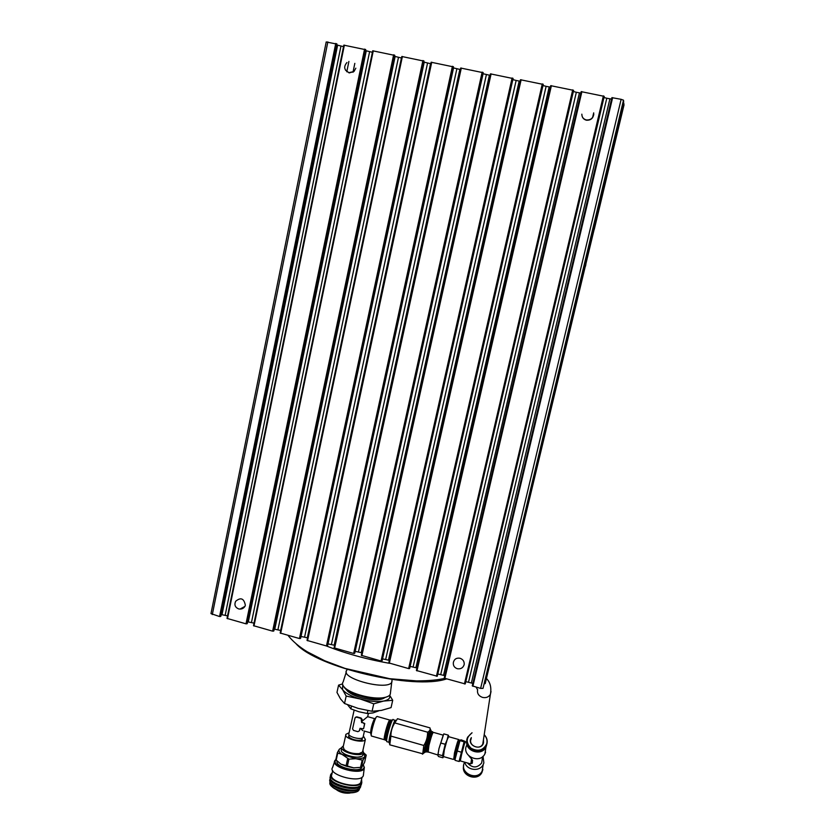 <?xml version="1.0" encoding="UTF-8"?>
<svg xmlns="http://www.w3.org/2000/svg" width="835" height="835" viewBox="0 0 835 835"><rect width="100%" height="100%" fill="white"/><g stroke="black" fill="none" stroke-linecap="round" stroke-linejoin="round"><path stroke-width="1.25" d="M326.287 41.99L336.933 44.088M326.214 41.917L210.984 613.61L219.563 616.543L220.857 616.188M336.776 44.965L343.509 46.635M221.181 614.706L221.995 614.727L337.601 45.247M227.537 615.854L221.995 614.727M247.264 623.463L246.001 623.828L227.016 618.401L343.822 45.142L365.74 49.724M245.344 605.229C243.977 598.361 240.751 597.046 235.658 601.294C234.124 604.77 235.073 607.285 238.518 608.872C241.231 609.487 243.382 608.652 244.968 606.356L245.344 605.229M240 609.101L244.968 606.356M345.45 70.098L349.166 72.927L353.936 71.549L355.835 68.188M365.573 50.632L372.389 52.292M247.598 621.939L248.287 621.95L366.262 50.862M254.028 623.129L248.287 621.95M273.859 630.79L272.627 631.156L253.506 625.686L372.702 50.799L394.757 55.402M394.579 56.331L401.489 58.001M274.204 629.214L274.757 629.225L395.132 56.519M280.717 630.467L274.757 629.225M300.642 638.17L299.441 638.535L280.174 633.024L401.812 56.498L423.992 61.122M423.804 62.082L430.808 63.742M301.007 636.552L424.222 62.218M307.583 637.856L301.414 636.552M327.623 645.601L326.454 645.966L307.03 640.414L431.131 62.239L453.457 66.883M453.259 67.865L460.356 69.524M327.988 643.931L453.53 67.969M334.637 645.298L328.259 643.942M354.781 653.095L353.654 653.461L334.083 647.856L460.68 68.032L483.152 72.697M482.933 73.71L490.135 75.359M355.167 651.373L483.068 73.751M361.889 652.803L355.303 651.373M513.076 78.511L382.127 660.694L381.052 660.996L361.325 655.339L490.458 73.866L513.076 78.553L382.148 660.631M389.34 660.36L382.545 658.857M385.697 659.326L516.145 80.463L512.836 79.586M516.145 80.463L520.132 81.235M543.23 84.418L409.693 668.282L408.639 668.595L388.766 662.896L520.466 79.743L543.23 84.418L409.703 668.219M416.978 667.969L410.121 666.403M413.116 666.862L546.121 86.339L542.98 85.514M546.121 86.339L550.369 87.143M437.248 676.246L416.394 670.495L550.703 85.671L573.614 90.368L437.258 676.235M444.815 675.651L437.895 674.002M440.734 674.45L576.338 92.267L573.353 91.495M576.338 92.267L580.836 93.102M465.231 683.948L444.23 678.156L581.181 91.631L604.237 96.359L465.241 683.938M581.849 114.176C581.901 117.359 583.425 119.374 586.41 120.209C590.7 120.449 593.163 118.382 593.81 114.019C593.142 118.184 590.669 120.167 586.389 119.958C583.394 119.165 581.88 117.234 581.849 114.176M460.012 658.251C456.557 657.688 454.344 659.045 453.395 662.291C452.956 665.464 454.261 667.603 457.309 668.72C460.795 669.253 463.091 667.864 464.197 664.566C464.417 661.456 463.018 659.358 460.012 658.251M472.861 683.374L465.867 681.652M468.55 682.101L606.794 98.238L603.966 97.518M606.794 98.238L611.544 99.114M483.027 688.364L480.616 688.405L472.266 685.869L611.888 97.643L621.136 99.323L623.495 100.169L623.682 101.703L483.027 688.364L623.505 100.19M623.348 103.102L624.048 104.803L485.198 683.635L623.881 103.331M484.644 683.698L623.87 103.331M390.467 692.82L390.279 694.25C389.569 695.847 387.482 696.964 384.006 697.58C372.963 699.813 349.823 693.697 344.229 687.101C342.381 685.086 342.026 683.333 343.175 681.861L346.327 671.914M387.91 696.421L382.941 698.31C372.389 700.45 350.345 694.616 345.001 688.311L343.728 686.537M389.653 695.2L392.711 700.294L383.536 701.076L373.746 703.832L360.146 698.968C369.268 701.41 377.065 702.11 383.536 701.076C388.536 700.043 390.54 698.123 389.538 695.315M360.146 698.968L346.17 696.077L342.548 689.585C345.335 693.196 351.201 696.327 360.146 698.968M342.726 684.836L342.548 689.585L338.582 685.138L342.527 683.928M346.128 689.376C348.122 692.559 353.111 695.346 361.117 697.726C373.193 700.68 381.219 700.544 385.185 697.35M338.582 685.138L336.975 692.424L340.492 698.864L344.521 703.508L358.048 708.362L372.066 711.284L381.428 710.397L391.051 707.621L392.711 700.294M346.17 696.077L344.521 703.508M373.746 703.832L372.066 711.284M347.611 704.782L350.857 708.863L358.914 711.754L367.243 713.497L372.848 712.954L378.756 710.835M351.441 706.233L350.857 708.863M367.891 710.606L367.243 713.497M361.618 722.619L361.075 718.048L362.139 719.415L361.899 722.223L364.759 723.517L363.653 728.444L364.519 723.861L361.899 722.223M360.845 718.351L356.493 717.119L355.042 717.87L352.579 728.882L353.518 730.416L357.871 731.658L359.332 730.896L360.021 728.36M355.418 717.317L356.712 716.816L361.075 718.048M374.362 718.925C372.128 723.715 370.876 728.339 370.615 732.806L364.081 731.022M367.703 716.576L361.659 721.555M360.271 728.308L362.797 730.656M363.413 728.778L360 728.37M354.134 710.178L348.946 733.495C346.807 736.553 361.628 740.52 363.048 737.274L363.183 736.689M359.353 730.813L360.146 728.308M359.697 730.322L359.332 730.896M343.728 749.12L344.49 750.028C348.341 752.899 353.08 754.182 358.716 753.859L361.242 753.045M349.113 732.754L345.972 734.278L343.185 746.782L344.156 749.569C348.216 752.596 353.205 753.942 359.133 753.608L362.547 751.991L362.734 751.156M345.972 734.278C343.008 738.484 363.413 743.964 365.365 739.476L363.35 735.948M377.243 716.42L376.47 716.774C374.498 719.269 370.573 733.819 371.314 735.875L371.815 736.126M390.143 720.146L389.381 720.417C387.461 723.016 383.474 738.067 384.277 739.685L384.987 739.486M390.154 720.188L389.757 721.033C387.92 723.528 384.1 737.994 384.925 739.372L385.102 739.549M362.171 737.994L362.275 739.205C361.002 740.561 358.215 740.718 353.915 739.674C350.105 738.432 348.404 737.075 348.821 735.604L349.301 735.113M363.507 752.502L364.874 756.573C363.569 758.253 360.532 758.963 355.773 758.702L337.768 753.045L337.413 752.471L339.334 749.214L341.734 747.607M362.63 751.803L366.231 755.122L363.089 759.892L362.192 760.101L355.773 758.702L348.926 759.151L342.893 754.976C339.438 752.867 338.258 750.947 339.334 749.214L341.912 747.669M337.413 752.471L335.806 759.735L340.857 764.119L346.014 766.102L347.652 758.785M337.768 753.045L336.15 760.32M366.231 755.122L364.603 762.334L362.828 765.653L360.543 767.386L362.192 760.101M363.089 759.892L361.44 767.167M348.926 759.151L347.287 766.467L346.014 766.102M347.287 766.467L353.727 767.856L360.543 767.386M353.727 767.856L340.857 764.119M362.933 750.279L363.402 752.721C361.231 757.804 338.833 751.761 342.11 746.991L343.383 745.895M363.048 754.308L362.839 755.226C360.668 760.33 338.269 754.276 341.557 749.486L341.912 747.909M360.96 756.583C354.123 758.201 347.965 756.823 342.475 752.439M362.108 766.613L361.868 767.428C359.509 773.2 334.877 767.041 337.1 761.249M363.507 774.546L363.298 775.757C360.595 783.846 327.028 774.713 332.612 767.438L334.574 761.75M361.179 781.069L360.772 782.468C357.307 789.472 327.873 781.435 331.808 774.588L332.674 770.559M361.586 779.483L361.805 782.562C358.57 790.39 326.067 781.518 330.963 774.17L332.142 772.897M361.68 783.073L361.367 784.472C358.132 792.342 325.64 783.47 330.545 776.091L330.65 775.59M358.831 786.497C353.831 790.651 334.407 786.299 331.652 780.412M361.137 784.848L360.877 785.537C357.954 792.906 327.644 785.37 330.274 777.938M360.835 785.735L360.522 787.113C357.328 794.899 325.347 786.163 330.18 778.846L330.211 778.679M357.672 789.263C352.527 793 334.595 788.981 331.526 783.407M360.031 787.802L359.561 788.626C355.48 794.962 328.499 788.042 330.013 781.069M349.907 792.832L349.781 792.843C345.22 793.219 340.983 792.258 337.069 789.962M350.731 792.832L349.301 793.135C344.197 793.459 339.866 792.279 336.307 789.618M395.247 720.344L395.258 720.344C393.682 720.678 388.285 739.831 389.141 742.169L389.601 744.142M390.895 736.094L389.778 744.841L422.719 753.796L423.804 745.467L390.895 736.094C390.884 731.303 392.179 726.909 394.788 722.922L397.491 718.705L429.952 727.87C430.495 729.665 429.701 731.116 427.593 732.201L394.788 722.922M395.185 720.323L393.306 719.791C392.565 716.096 385.666 739.09 386.772 741.647L387.252 741.793M395.383 720.198C393.859 719.989 388.15 740.196 389.131 742.325L389.225 742.513M424.514 752.46L422.468 754.182M423.804 745.467C426.403 741.407 427.656 736.992 427.593 732.201M431.246 731.669L430.484 733.213C431.069 725.406 422.813 755.581 425.829 750.247M430.996 731.742L431.027 730.416C430.672 726.805 424.003 750.049 424.702 752.512L425.401 752.084M430.223 733.6L430.453 732.201M430.662 730.312L430.557 730.281C430.14 726.878 423.585 749.726 424.222 752.345L424.681 752.356M432.561 732.712L432.436 732.681C432.144 729.644 426.539 749.245 427.102 751.323L427.405 751.406M432.645 732.598L432.634 731.961C432.332 728.694 426.288 749.809 426.904 752.043L428.553 745.352C430.683 736.961 432.144 732.723 432.927 732.66M390.321 720.605C389.193 719.499 384.027 737.368 384.925 739.288L385.102 739.507M391.698 720.396L391.145 720.24C390.446 716.868 384.152 737.796 385.175 740.134L385.624 740.259M444.272 750.112L447.132 739.81L445.191 744.277L442.498 755.696L443.114 756.854L444.272 750.112M447.132 739.81L448.812 736.376L448.228 735.124L447.132 739.81M443.552 756.604L442.884 757.773L438.49 756.52L437.853 755.351L438.98 748.609L443.343 734.79M437.832 755.07L438.98 748.609L443.667 734.153M453.76 759.078L454.49 752.899C456.693 744.152 458.133 739.685 458.791 739.497L458.979 739.82M443.458 756.573L444.314 750.007C446.568 741.104 448.04 736.679 448.739 736.71L458.561 739.486M428.157 752.21L428.898 745.613C431.152 736.741 432.676 732.337 433.48 732.399L443.114 735.124M427.656 751.771L437.832 754.965M442.498 755.696L438.062 754.422M445.191 744.277L440.744 743.014M448.228 735.124L443.813 733.881M455.054 759.704L458.175 745.697L460.189 740.134L461.087 739.82L465.074 741.365L464.103 741.814L459.062 761.478L460.095 760.873L463.237 747.189L465.314 741.845L466.702 742.242M454.052 759.276L455.023 759.547L460.075 740.29M467.464 762.971C472.412 768.242 477.14 768.242 481.659 762.981L482.348 758.556M470.836 763.9L471.556 758.932L469.072 756.124M471.556 758.932L472.547 760.32L472.099 763.482L472.547 760.32M466.65 745.425C461.191 755.811 479.833 764.526 484.895 753.89L485.573 752.178M466.848 740.718C464.396 750.895 481.513 756.687 485.96 747.148L486.951 743.672M466.848 741.939C465.951 752.585 484.196 755.696 486.544 745.29L486.586 745.133M466.942 739.956C464.73 750.08 481.711 755.644 486.116 746.187L487.055 743.202M472.025 732.754L467.725 737.075C462.204 747.544 481.085 756.343 486.21 745.624L486.899 743.891C487.723 740.447 486.826 737.378 484.206 734.706M472.015 732.89C465.972 737.451 465.648 742.576 471.034 748.254C478.173 751.897 483.402 750.404 486.732 743.766C487.536 740.426 486.69 737.451 484.185 734.831M471.368 737.629C466.087 745.164 481.221 751.719 483.528 742.858L483.465 739.539M463.54 766.363C461.421 776.216 477.703 781.612 481.941 772.417L482.86 769.526M463.644 765.653C461.285 775.569 477.735 781.184 482.025 771.895L482.693 770.204M464.417 762.689C459.093 772.897 477.234 781.456 482.171 771.008L482.839 769.317M464.751 762.198C466.525 770.381 479.718 772.125 483.183 764.609L483.862 762.919L483.058 756.27M460.315 760.925L463.028 747.148L465.085 741.365M459.908 760.789L465.043 741.595M453.822 759.203L456.975 745.363L459.135 739.977L460.095 740.248M471.232 738.693C467.694 745.279 479.614 750.811 482.776 744.037L483.308 740.582M460.085 740.676L464.103 741.814M457.058 750.978L461.087 752.126M455.054 760.341L459.062 761.478M594.269 229.406L611.502 157.324M595.115 225.847L596.514 220.002M212.32 614.55L327.852 41.907M219.563 616.543L335.743 43.451M220.45 616.564L336.651 43.754M336.964 44.046L220.868 616.282L336.943 44.025M225.189 615.207L340.951 46.134M227.475 618.725L344.375 45.132M246.001 623.828L364.582 49.098M246.889 623.839L365.48 49.401M247.243 623.578L365.751 49.662M251.471 622.43L369.602 51.749M253.965 626.02L373.276 50.799M272.627 631.156L393.64 54.786M273.504 631.166L394.527 55.089M273.838 630.895L394.767 55.35M277.94 629.705L398.472 57.406M280.643 630.446L401.416 57.98M280.654 633.368L402.397 56.498M299.441 638.535L422.917 60.517M300.308 638.545L423.794 60.819M300.621 638.264L424.003 61.07L300.642 638.253M304.598 637.032L427.551 63.105M307.311 637.783L430.526 63.69M307.53 640.758L431.747 62.239M326.454 645.966L452.424 66.289M327.31 645.977L453.28 66.591M327.602 645.685L453.468 66.842L327.612 645.674M331.432 644.411L456.86 68.846M334.177 645.163L459.845 69.43M334.595 648.21L461.317 68.032M353.654 653.461L482.15 72.113M354.499 653.461L482.995 72.405M354.771 653.168L483.162 72.655L354.771 653.158M358.465 651.843L486.387 74.639M361.231 652.594L489.404 75.223M361.847 655.715L491.116 73.866M381.052 660.996L512.106 77.979M381.887 660.996L512.951 78.271M388.473 660.088L519.182 81.058M389.308 663.272L521.144 79.743M408.639 668.595L542.301 83.886M409.474 668.595L543.126 84.178M415.913 667.635L549.19 86.944M416.957 670.881L551.403 85.671M436.434 676.246L572.726 89.846M443.552 675.233L579.427 92.873M444.815 678.552L581.901 91.641M464.427 683.948L603.392 95.848M471.389 682.884L609.905 98.843M472.871 686.276L612.639 97.653M480.616 688.405L621.136 99.323M346.786 71.779L348.905 61.425M352.996 72.248L354.823 63.366M592.558 117.735L593.706 112.85M389.548 663.334C366.711 659.316 345.659 653.523 326.391 645.956M446.37 678.98C413.565 690.117 317.018 667.457 296.143 643.858M347.005 669.921L347.746 669.263M392.033 680.014L391.949 681.788C388.995 691.568 338.592 678.312 346.942 670.004L346.974 669.023M363.246 764.964C370.239 775.642 329.752 768.409 335.733 760.038L335.868 759.86M364.352 767.313L364.279 767.981C362.933 776.195 329.157 767.355 335.054 760.351L335.858 759.516M359.603 788.574L358.914 790.192C354.51 796.506 327.424 789.096 329.971 782.301L330.013 781.612M356.472 791.726C350.815 794.628 335.44 791.183 331.568 786.153M432.311 731.878L431.632 731.679C431.309 728.402 425.265 749.517 425.892 751.75L426.215 751.844M392.21 720.542L392.137 720.522C391.448 717.161 385.165 738.077 386.177 740.415L385.175 740.134M477.62 689.647C476.962 693.342 478.591 695.931 482.494 697.402C486.022 698.133 488.652 697.121 490.395 694.365L491.032 691.526M227.016 618.401L343.822 45.142M247.264 623.557L365.761 49.682M253.506 625.686L372.702 50.799M273.859 630.874L394.778 55.36M280.174 633.024L401.812 56.498M307.03 640.414L431.131 62.239M334.083 647.856L460.68 68.032M361.325 655.35L490.458 73.866M388.766 662.896L520.466 79.743M483.006 688.395L623.495 100.169M346.953 62.521C343.404 66.737 344.072 70.119 348.957 72.645L353.936 71.549M444.502 678.438C437.738 679.857 430.714 680.817 416.613 680.901L389.684 678.698L345.001 668.397L324.7 660.746L307.384 651.864C299.17 646.843 292.709 641.353 288.002 635.383M390.279 694.25L392.137 679.032M382.941 698.31L384.006 697.58M345.001 688.311L344.229 687.101M585.45 266.302L585.846 264.653M367.682 716.67L374.967 718.737M363.048 737.274L364.436 731.126M367.63 716.91L368.402 713.466M362.547 751.991L365.365 739.476M370.615 732.806L371.314 735.875M374.936 718.664L375.938 717.683M371.345 735.99L384.277 739.685M377.284 716.514L389.705 720.02M384.925 739.372L384.288 739.716M348.696 736.167L348.289 738.004M362.275 739.205L361.858 741.052M363.402 752.721L362.839 755.226M362.035 766.687L361.868 767.428M363.34 764.797L364.279 767.981L363.298 775.757M362.129 777.134L360.772 782.468M361.805 782.562L361.367 784.472M360.877 785.537L360.522 787.113M359.561 788.626L358.914 790.192C357.464 791.82 354.833 792.697 351.044 792.822L346.055 792.509C339.146 791.611 330.023 787.113 329.898 783.021M386.772 741.647L389.131 742.325M430.536 730.197L429.994 728.026M424.222 752.345L422.719 753.796M425.819 750.258C424.973 750.863 424.994 751.354 425.892 751.75L426.904 752.043M453.311 759.391L443.197 756.5M481.659 762.981L482.651 756.625M484.895 753.89L485.96 747.148M486.116 746.187L486.21 745.624M481.941 772.417L482.025 771.895M482.171 771.008L483.183 764.609M472.485 762.261L470.637 763.868L460.095 760.862M459.897 760.508L459.354 761.405M482.776 744.037L490.395 694.365C491.554 687.789 490.354 682.633 486.815 678.907M472.13 683.103L472.787 683.667M476.159 687.174L477.453 689.574"/></g></svg>
